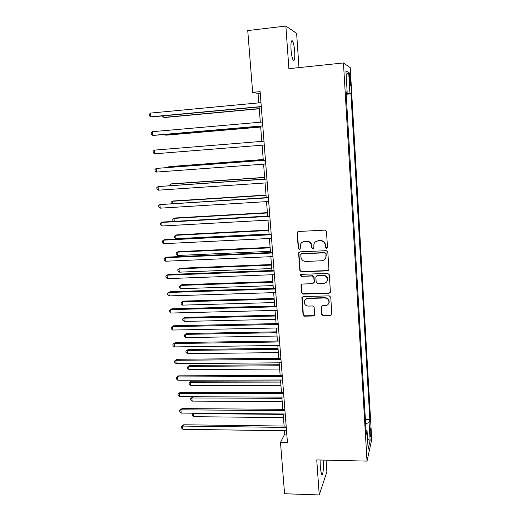 <?xml version="1.0" encoding="UTF-8"?>
<svg xmlns="http://www.w3.org/2000/svg" width="521" height="521" viewBox="0 0 521 521"><rect width="100%" height="100%" fill="white"/><g stroke="black" fill="none" stroke-linecap="round" stroke-linejoin="round"><path stroke-width="0.78" d="M326.524 248.283L327.488 247.201L326.465 231.532L324.889 230.126L298.5 231.474L297.244 232.386L297.152 233.011L298.272 248.53L299.36 249.507L300.239 248.849L300.415 244.531C301.158 242.721 302.512 241.724 304.472 241.542L306.654 241.438C309.507 241.588 311.167 243.079 311.649 245.905L311.786 247.918L312.88 248.895L313.785 248.204L313.909 244.049C314.638 242.148 316.019 241.093 318.064 240.897L320.272 240.793C323.144 240.943 324.817 242.434 325.293 245.28L325.423 247.299L326.524 248.283M315.322 241.965L318.298 240.682L320.5 240.578C323.372 240.728 325.039 242.219 325.514 245.052L325.645 247.071L326.745 248.048L327.312 247.846M297.888 231.643L297.432 232.809L298.546 248.302L299.627 249.272L300.076 249.142M301.946 242.454L304.733 241.327L306.915 241.223C309.754 241.373 311.421 242.858 311.897 245.678L312.033 247.69L313.128 248.667L313.635 248.497M320.884 460.023L320.63 469.792L321.626 474.865C322.746 476.695 323.801 468.516 323.307 462.153L323.105 460.076M294.704 51.612C294.274 46.395 293.551 42.846 292.528 40.964C291.219 39.83 290.718 42.722 291.037 49.625C291.473 54.874 292.203 58.411 293.212 60.234C294.528 61.322 295.023 58.45 294.704 51.612M370.835 430.652L370.47 427.962C370.047 427.949 369.91 429.988 370.047 434.084L370.411 436.767C370.835 436.761 370.972 434.722 370.835 430.652M321.639 314.358L323.183 315.746L330.496 315.576L331.825 314.528L330.757 297.231L329.2 295.837L303.17 296.605L301.893 297.556L303.04 314.801L304.57 316.182L313.31 315.973L314.645 314.528L314.15 307.357L312.613 305.97L308.263 306.087C305.247 305.677 303.925 303.99 304.31 301.04C304.883 299.464 306.022 298.611 307.722 298.474L324.857 297.979C327.807 298.338 329.155 299.966 328.901 302.851C328.367 304.557 327.188 305.482 325.371 305.632L322.506 305.71L321.197 306.726L321.639 314.358L321.867 314.007L323.404 315.394L330.705 315.218L331.766 314.71M298.982 67.6L296.618 33.337L285.86 26.05L288.894 68.655L343.45 62.95L367.031 461.118L316.748 459.926L319.243 494.95L284.57 493.739L280.487 442.407L287.436 442.531L260.116 91.631L252.652 92.36L258.051 93.448L258.794 102.871M285.86 26.05L247.742 30.576L252.652 92.36M327.559 270.835L328.933 269.324L327.807 252.086L326.237 250.686L299.959 251.851L298.696 252.776L298.618 253.362L299.849 270.438L301.392 271.825L327.559 270.835L328.731 270.152M329.292 274.775L330.405 291.838L329.038 293.323L302.988 294.111L301.451 292.73L300.995 284.98L302.265 284.036L312.802 283.678L314.15 282.193L313.818 277.367L312.268 275.974L301.288 276.371L300.252 275.016L301.138 274.359L327.729 273.375L329.292 274.775M349.324 77.284L350.203 85.509C350.6 86.017 350.731 84.597 350.587 81.256L349.708 73.025C349.311 72.51 349.181 73.93 349.324 77.284M343.45 62.95L350.229 67.691L371.727 439.633L367.031 461.118M346.081 92.464L347.168 92.289L346.042 91.826L366.263 434.332L367.077 430.926L366.035 430.463M347.168 92.289L345.911 70.81L348.712 72.588L349.923 93.415L346.146 93.572M346.185 94.288L350.959 93.839L349.923 93.415M350.959 93.839L369.838 419.451L369.083 422.596L370.118 440.375L368.152 449.167L367.077 430.926M319.243 494.95L326.869 471.811L326.061 460.147M284.479 430.763L284.74 434.052L280.487 442.407M259.113 106.948L260.305 122.201M260.617 126.147L261.809 141.373M262.109 145.19L263.294 160.299M263.593 164.161L264.759 179.048M265.065 182.975L266.218 197.648M266.531 201.634L267.664 216.091M267.976 220.142L269.096 234.378M269.416 238.488L270.516 252.516M270.842 256.69L271.923 270.51M272.255 274.743L273.323 288.354M273.662 292.646L274.71 306.055M275.049 310.399L276.084 323.613M276.43 328.015L277.452 341.034M277.797 345.482L278.807 358.311M279.158 362.811L280.148 375.446M280.506 380.004L281.477 392.45M281.841 397.061L282.799 409.317M283.163 413.974L284.114 426.054M260.24 93.239L258.051 93.448M286.778 434.084L284.74 434.052M365.377 419.405L369.838 419.451M365.638 423.749L369.083 422.596M346.165 75.135L348.712 72.588M370.118 440.375L367.559 439.125M299.243 252.079L298.891 253.128L300.116 270.165L301.659 271.552L327.781 270.562M325.853 253.786L324.752 252.809L301.698 253.812L300.812 254.469L300.91 256.977C301.385 259.777 303.04 261.262 305.873 261.425L321.607 260.78C323.723 260.578 325.13 259.484 325.827 257.485L326.074 253.545L324.752 252.809M301.229 253.955L301.965 253.577L324.98 252.568M324.967 259.119L326.042 257.237L325.99 255.909M326.074 253.545L326.211 255.668M301.418 284.355L301.718 292.418L303.248 293.798L329.252 293.004L330.268 292.541M313.948 283.014L314.391 281.9L314.059 277.081L312.509 275.694L301.288 276.371M300.617 274.528L301.548 276.091M323.808 283.307C325.605 283.15 326.784 282.226 327.338 280.539C327.637 277.589 326.283 275.935 323.287 275.576L317.204 275.798L315.85 277.289L316.182 282.121L317.732 283.515L323.808 283.307M326.836 281.646L327.553 280.246C327.852 277.302 326.504 275.648 323.515 275.29L323.287 275.576M316.299 276.156L317.439 275.511L323.515 275.29M321.503 306.159L321.867 314.007M328.543 303.756L329.116 302.519C329.363 299.634 328.022 298.012 325.078 297.654L324.857 297.979M305.059 299.699L307.976 298.149L325.078 297.654M302.284 296.957L303.3 314.45L304.824 315.824L313.551 315.622L314.528 315.192M163.77 115.805L163.933 117.414L165.17 117.466L259.256 108.785M162.435 115.929L162.493 116.522L163.933 117.414L259.243 108.609M261.275 106.551L150.908 116.815L150.523 113.083L260.975 102.663M261.288 106.74L152.262 116.873L150.908 116.815L149.423 115.883L149.273 114.392L150.523 113.083M165.619 134.366L165.698 135.141L166.922 135.121L260.682 127.033M164.616 134.451L165.698 135.141L260.676 126.948M263.229 159.524L170.041 166.551L168.837 166.713L168.908 167.391M263.235 159.595L168.837 166.713L168.029 167.456M262.779 125.861L152.809 135.382L152.432 131.683L262.48 122.012M262.786 125.958L154.151 135.356L152.809 135.382L151.324 134.418L151.175 132.94L152.432 131.683M264.271 145.014L154.691 153.799L154.32 150.126L263.971 141.198M154.691 153.799L153.213 152.809L153.063 151.344L154.32 150.126M265.45 160.136L156.189 168.426L265.456 160.214M156.56 172.067L155.089 171.051L154.939 169.592L156.189 168.426L156.56 172.067L265.749 164.004M264.629 177.374L171.754 183.822L170.562 184.063L170.712 185.528M264.642 177.531L170.562 184.063L169.39 185.619M266.908 178.898L158.045 186.577L266.921 179.081M158.417 190.185L156.945 189.143L156.795 187.697L158.045 186.577L158.417 190.185L267.214 182.832M266.016 195.075L173.454 200.963L172.275 201.275L172.503 203.522M266.036 195.323L172.275 201.275L171.057 202.317L171.188 203.607M267.39 212.646L175.141 217.973L173.975 218.358L174.275 221.373M267.416 212.978L173.975 218.358L172.757 219.361L172.894 220.715L173.825 221.399M268.758 230.074L176.821 234.854L175.662 235.31L176 238.69L269.064 233.975M268.79 230.484L175.662 235.31L174.444 236.274L174.581 237.622L176 238.69M270.112 247.371L178.482 251.604L177.335 252.138L177.674 255.485L270.425 251.317M270.152 247.859L177.335 252.138L176.118 253.056L176.254 254.391L177.674 255.485M271.454 264.525L180.129 268.23L179.003 268.829L179.328 272.157L271.773 268.53M271.5 265.098L179.003 268.829L177.785 269.715L177.915 271.037L179.328 272.157M268.361 197.511L159.888 204.577L268.38 197.785M160.26 208.159L158.788 207.084L158.638 205.658L159.888 204.577L160.26 208.159L268.667 201.503M269.793 215.968L162.995 222.011L161.718 222.434L269.826 216.332M162.083 225.99L160.618 224.89L160.468 223.47L161.718 222.434L162.083 225.99L270.112 220.025M271.22 234.274L164.792 239.647L163.529 240.155L271.252 234.724M163.894 243.678L162.428 242.552L162.285 241.145L163.529 240.155L163.894 243.678L271.539 238.384M272.633 252.425L166.583 257.146L165.333 257.726L272.678 252.972M165.691 261.223L164.226 260.07L164.082 258.676L165.333 257.726L165.691 261.223L272.958 256.599M274.033 270.432L168.355 274.502L167.117 275.16L274.085 271.063M167.469 278.631L166.01 277.459L165.867 276.071L167.117 275.16L167.469 278.631L274.365 274.665M272.789 281.555L181.77 284.726L180.65 285.404L180.976 288.699L273.108 285.612M272.841 282.206L180.65 285.404L179.432 286.244L179.563 287.559L180.976 288.699M275.427 288.289L170.113 291.727L168.889 292.463L275.479 289.005M169.24 295.902L167.782 294.704L167.638 293.33L168.889 292.463L169.24 295.902L275.759 292.574M274.111 298.448L183.392 301.105L182.285 301.848L182.61 305.124L274.437 302.551M274.17 299.178L182.285 301.848L181.067 302.655L183.392 301.105M182.61 305.124L181.197 303.958L181.067 302.655M276.807 306.003L171.852 308.81L170.641 309.624L276.866 306.804M170.992 313.036L169.54 311.812L169.397 310.444L170.641 309.624L170.992 313.036L277.146 310.347M321.327 306.4L321.197 306.726M169.397 310.444L171.852 308.81M275.427 315.212L185.007 317.361L183.906 318.168L184.232 321.418L275.752 319.366M275.492 316.019L183.906 318.168L182.695 318.937L185.007 317.361M184.232 321.418L182.825 320.233L182.695 318.937M278.175 323.574L173.584 325.768L172.386 326.647L278.24 324.459M172.731 330.04L171.279 328.79L171.142 327.435L172.386 326.647L172.731 330.04L278.514 327.97M171.142 327.435L173.584 325.768M276.729 331.844L186.609 333.492L185.522 334.365L185.841 337.595L277.061 336.052M276.801 332.724L185.522 334.365L184.31 335.101L186.609 333.492M185.841 337.595L184.434 336.39L184.31 335.101M279.53 341.001L175.303 342.59L174.118 343.541L279.608 341.971M174.457 346.908L173.011 345.631L172.874 344.29L174.118 343.541L174.457 346.908L279.875 345.456M172.874 344.29L175.303 342.59M278.025 348.354L188.198 349.506L187.124 350.444L187.436 353.648L278.357 352.613M278.097 349.311L187.124 350.444L185.906 351.141L188.198 349.506M187.436 353.648L186.036 352.424L185.906 351.141M280.878 358.292L177.003 359.282L175.831 360.304L280.956 359.34M176.17 363.645L174.724 362.342L174.587 361.014L175.831 360.304L176.17 363.645L281.229 362.798M174.587 361.014L177.003 359.282M279.308 364.739L189.774 365.403L188.706 366.406L189.025 369.584L279.647 369.037M279.386 365.762L188.706 366.406L187.501 367.071L189.774 365.403M189.025 369.584L187.625 368.334L187.501 367.071M282.213 375.439L178.696 375.843L177.531 376.937L282.297 376.572M177.869 380.252L176.43 378.93L176.293 377.608L177.531 376.937L177.869 380.252L282.564 379.998M176.293 377.608L178.696 375.843M280.585 380.994L191.337 381.183L190.282 382.251L190.601 385.403L280.923 385.345M280.669 382.095L190.282 382.251L189.077 382.876L191.337 381.183M190.601 385.403L189.201 384.133L189.077 382.876M281.848 397.132L192.894 396.846L191.852 397.972L192.164 401.105L282.187 401.528M281.939 398.298L191.852 397.972L190.64 398.565L192.894 396.846M192.164 401.105L190.764 399.815L190.64 398.565M283.196 414.384L193.402 413.583L193.714 416.689L283.45 417.588M193.74 413.192L192.197 414.143L193.298 413.186M193.714 416.689L192.321 415.38L192.197 414.143M283.535 392.456L180.37 392.28L179.224 393.446L283.632 393.661M179.563 396.728L178.117 395.387L177.987 394.071L179.224 393.446L179.563 396.728L283.893 397.067M177.987 394.071L180.37 392.28M284.85 409.337L182.037 408.588L180.898 409.819L284.948 410.62M181.236 413.081L179.797 411.714L179.66 410.411L180.898 409.819L181.236 413.081L285.215 413.993M179.66 410.411L182.037 408.588M286.153 426.08L183.692 424.778L182.565 426.074L286.263 427.441M182.897 429.311L181.458 427.923L181.328 426.627L182.565 426.074L182.897 429.311L286.524 430.789M181.328 426.627L183.692 424.778M349.363 78.007L350.392 77.909M349.565 81.354L350.587 81.256M321.379 306.836L321.151 307.175M307.976 298.149L307.722 298.474M313.551 315.622L313.31 315.973M304.824 315.824L304.57 316.182M303.3 314.45L303.04 314.801M302.102 297.751L301.835 298.077M330.705 315.218L330.496 315.576M323.404 315.394L323.183 315.746M291.467 41.087L292.528 40.964M329.116 302.519L328.901 302.851"/></g></svg>
